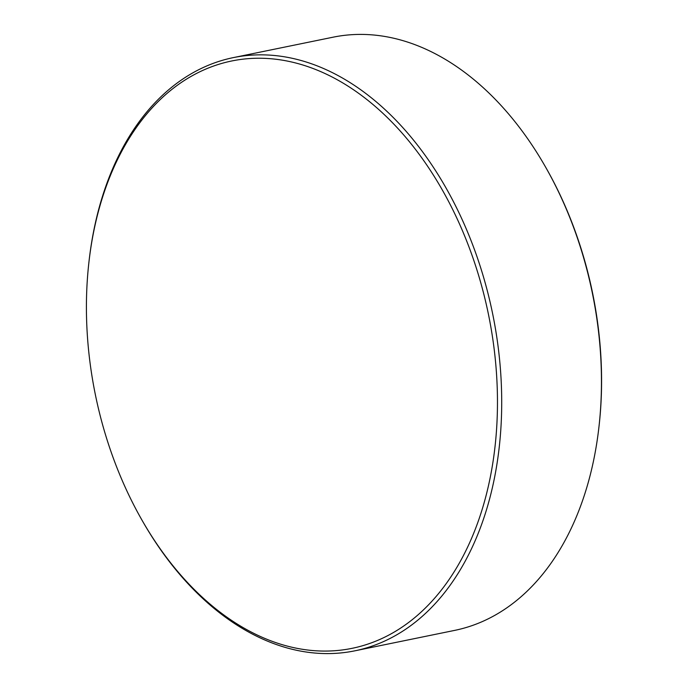 <?xml version="1.0" encoding="UTF-8"?>
<svg xmlns="http://www.w3.org/2000/svg" width="688" height="688" viewBox="0 0 688 688"><rect width="100%" height="100%" fill="white"/><g stroke="black" fill="none" stroke-linecap="round" stroke-linejoin="round"><path stroke-width="1.03" d="M546.186 168.147L546.857 169.334A299.787 200.595 78.4 0 1 553.238 181.099A299.787 200.595 78.4 0 1 599.179 424.883L599.024 426.242A302.772 202.59 -101.6 0 0 552.636 180.032A302.772 202.59 -101.6 0 0 546.186 168.147A302.772 202.59 -101.6 0 0 333.173 37.169L233.37 57.603A302.772 202.59 78.4 0 1 452.833 200.466A302.772 202.59 78.4 0 1 354.827 650.831A302.772 202.59 78.4 0 1 141.814 519.853L141.143 518.666A299.787 200.595 -101.6 0 0 427.996 605.38A299.787 200.595 -101.6 0 0 449.101 202.427A299.787 200.595 -101.6 0 0 236.423 60.105A299.787 200.595 -101.6 0 0 88.821 263.117A299.787 200.595 -101.6 0 0 134.762 506.901A299.787 200.595 -101.6 0 0 141.143 518.666M354.827 650.831L454.63 630.397A302.772 202.59 -101.6 0 0 599.024 426.242M88.821 263.117L88.976 261.758A302.772 202.59 78.4 0 1 233.37 57.603"/></g></svg>
